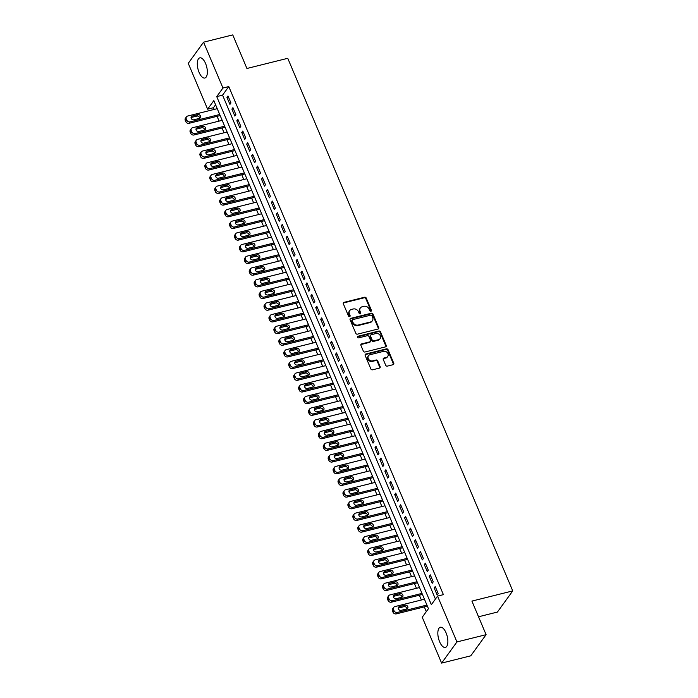 <?xml version="1.0" encoding="UTF-8"?>
<svg xmlns="http://www.w3.org/2000/svg" width="698" height="698" viewBox="0 0 698 698"><rect width="100%" height="100%" fill="white"/><g stroke="black" fill="none" stroke-linecap="round" stroke-linejoin="round"><path stroke-width="1.05" d="M370.926 311.264A0.916 0.777 35.9 0 0 371.388 310.261L366.241 298.081A1.309 1.108 35.9 0 0 364.609 297.217L344.001 302.356A1.309 1.108 35.9 0 0 343.337 303.787L348.485 315.967A0.916 0.777 35.9 0 0 350.091 315.566L349.428 313.995A4.188 3.551 35.9 0 1 349.698 310.619A4.188 3.551 35.9 0 1 351.539 309.406L353.258 308.978A4.188 3.551 35.9 0 1 358.467 311.736L359.138 313.315A0.916 0.777 35.9 0 0 360.735 312.913L360.072 311.334A4.188 3.551 35.9 0 1 360.343 307.966A4.188 3.551 35.9 0 1 362.183 306.754L363.902 306.326A4.188 3.551 35.9 0 1 369.12 309.083L369.783 310.654A0.916 0.777 35.9 0 0 370.926 311.264M371.039 311.221A0.916 0.777 35.9 0 0 370.97 310.828L365.822 298.648A1.309 1.108 35.9 0 0 364.199 297.784L343.591 302.923A1.309 1.108 35.9 0 0 343.276 303.063M349.742 316.534A0.916 0.777 35.9 0 0 349.672 316.142L349.009 314.562L349.428 313.995M360.386 313.882A0.916 0.777 35.9 0 0 360.325 313.489L359.653 311.91L360.072 311.334M439.627 641.794A10.391 4.485 76 0 1 440.342 627.249A10.391 4.485 76 0 1 446.083 632.877A10.391 4.485 76 0 1 445.368 647.421A10.391 4.485 76 0 1 439.627 641.794M199.096 72.391A10.391 4.485 76 0 1 199.811 57.847A10.391 4.485 76 0 1 205.561 63.474A10.391 4.485 76 0 1 204.846 78.019A10.391 4.485 76 0 1 199.096 72.391M385.697 365.263A1.309 1.108 35.9 0 0 387.329 366.127L393.114 364.688A1.309 1.108 35.9 0 0 393.768 363.257L388.062 349.724A1.309 1.108 35.9 0 0 386.43 348.86L365.822 354.008A1.309 1.108 35.9 0 0 365.159 355.439L370.874 368.963A1.309 1.108 35.9 0 0 372.505 369.827L379.485 368.082A1.309 1.108 35.9 0 0 380.148 366.651L377.705 360.866A1.309 1.108 35.9 0 0 376.074 360.002L372.61 360.866A3.499 2.966 35.9 0 1 368.788 359.461A3.499 2.966 35.9 0 1 368.483 355.744A3.499 2.966 35.9 0 1 370.019 354.732L383.586 351.347A3.499 2.966 35.9 0 1 387.407 352.752A3.499 2.966 35.9 0 1 387.713 356.469A3.499 2.966 35.9 0 1 386.177 357.481L383.917 358.048A1.309 1.108 35.9 0 0 383.254 359.479L385.697 365.263M203.58 42.177L232.748 34.9L246.926 68.483L287.759 58.3L512.742 590.909L471.909 601.091L486.096 634.674L456.937 641.942L441.607 663.1L422.238 617.259L428.45 608.682L213.832 100.599L207.611 109.176L188.251 63.326L203.58 42.177L222.95 88.018L216.729 96.594L431.355 604.677L437.567 596.101L456.937 641.942M437.567 596.101L443.405 594.644L228.778 86.561L222.95 88.018M378.054 329.028A1.309 1.108 35.9 0 0 378.709 327.598L372.994 314.074A1.309 1.108 35.9 0 0 371.371 313.21L350.754 318.349A1.309 1.108 35.9 0 0 350.099 319.78L355.814 333.312A1.309 1.108 35.9 0 0 357.437 334.168L378.054 329.028M380.523 331.899L386.238 345.423A1.309 1.108 35.9 0 1 385.584 346.862L364.975 352.001A1.309 1.108 35.9 0 1 363.344 351.138L360.892 345.344A1.309 1.108 35.9 0 1 361.555 343.913L369.914 341.828A1.309 1.108 35.9 0 0 370.577 340.397L368.954 336.558A1.309 1.108 35.9 0 0 367.323 335.694L358.624 337.867A0.916 0.777 35.9 0 1 357.943 336.262L378.901 331.035A1.309 1.108 35.9 0 1 380.523 331.899L380.113 332.466L385.828 345.999L386.238 345.423M230.959 102.972L227.993 95.966L226.963 97.397L229.921 104.403L230.959 102.972M235.889 114.655L232.931 107.64L231.893 109.071L234.851 116.077L235.889 114.655M240.827 126.329L237.861 119.323L236.831 120.754L239.789 127.76L240.827 126.329M245.757 138.012L242.799 131.006L241.761 132.437L244.719 139.443L245.757 138.012M250.695 149.695L247.729 142.68L246.691 144.111L249.657 151.126L250.695 149.695M255.625 161.369L252.667 154.363L251.629 155.794L254.587 162.8L255.625 161.369M260.555 173.052L257.597 166.045L256.559 167.476L259.525 174.483L260.555 173.052M265.493 184.734L262.535 177.728L261.497 179.15L264.455 186.165L265.493 184.734M270.423 196.408L267.465 189.402L266.427 190.833L269.393 197.839L270.423 196.408M275.361 208.091L272.403 201.085L271.365 202.516L274.323 209.522L275.361 208.091M280.291 219.774L277.333 212.768L276.295 214.19L279.261 221.205L280.291 219.774M285.229 231.448L282.271 224.442L281.233 225.873L284.191 232.879L285.229 231.448M290.159 243.131L287.201 236.125L286.163 237.556L289.129 244.562L290.159 243.131M295.097 254.814L292.139 247.807L291.101 249.238L294.059 256.245L295.097 254.814M300.027 266.496L297.069 259.481L296.031 260.912L298.997 267.919L300.027 266.496M304.965 278.17L302.007 271.164L300.969 272.595L303.927 279.601L304.965 278.17M309.895 289.853L306.937 282.847L305.899 284.278L308.865 291.284L309.895 289.853M314.833 301.536L311.875 294.521L310.837 295.952L313.795 302.958L314.833 301.536M319.763 313.21L316.805 306.204L315.766 307.635L318.733 314.641L319.763 313.21M324.701 324.893L321.734 317.887L320.705 319.318L323.663 326.324L324.701 324.893M329.631 336.576L326.673 329.561L325.634 330.992L328.601 338.007L329.631 336.576M334.569 348.25L331.602 341.243L330.573 342.674L333.531 349.681L334.569 348.25M339.498 359.932L336.541 352.926L335.502 354.357L338.46 361.363L339.498 359.932M344.437 371.615L341.47 364.609L340.441 366.031L343.399 373.046L344.437 371.615M349.366 383.289L346.409 376.283L345.37 377.714L348.328 384.72L349.366 383.289M354.305 394.972L351.338 387.966L350.309 389.397L353.267 396.403L354.305 394.972M359.234 406.655L356.277 399.649L355.238 401.071L358.196 408.086L359.234 406.655M364.173 418.329L361.206 411.323L360.177 412.754L363.135 419.76L364.173 418.329M369.102 430.012L366.145 423.005L365.106 424.436L368.064 431.443L369.102 430.012M374.041 441.694L371.074 434.688L370.045 436.119L373.002 443.125L374.041 441.694M378.97 453.377L376.013 446.362L374.974 447.793L377.932 454.799L378.97 453.377M383.909 465.051L380.942 458.045L379.913 459.476L382.87 466.482L383.909 465.051M388.838 476.734L385.881 469.728L384.842 471.159L387.8 478.165L388.838 476.734M393.777 488.417L390.81 481.402L389.781 482.833L392.738 489.839L393.777 488.417M398.706 500.091L395.749 493.085L394.71 494.516L397.668 501.522L398.706 500.091M403.645 511.774L400.678 504.767L399.64 506.198L402.606 513.205L403.645 511.774M408.574 523.456L405.617 516.441L404.578 517.872L407.536 524.887L408.574 523.456M413.504 535.13L410.546 528.124L409.508 529.555L412.474 536.561L413.504 535.13M418.442 546.813L415.485 539.807L414.446 541.238L417.404 548.244L418.442 546.813M423.372 558.496L420.414 551.49L419.376 552.912L422.342 559.927L423.372 558.496M428.31 570.17L425.352 563.164L424.314 564.595L427.272 571.601L428.31 570.17M433.24 581.853L430.282 574.847L429.244 576.278L432.21 583.284L433.24 581.853M228.778 86.561L222.566 95.137L435.43 599.059M434.182 587.952L437.14 594.966L438.178 593.536L435.22 586.529L434.182 587.952L435.665 587.585M215.595 104.761L213.448 107.719L214.173 109.429M217.087 116.33L219.102 121.103M222.016 128.004L224.041 132.786M226.955 139.687L228.97 144.469M231.884 151.37L233.909 156.151M236.823 163.044L238.838 167.825M241.752 174.727L243.768 179.508M246.691 186.41L248.706 191.191M251.62 198.084L253.636 202.865M256.55 209.766L258.574 214.548M261.488 221.449L263.504 226.231M266.418 233.123L268.442 237.905M271.356 244.806L273.372 249.587M276.286 256.489L278.31 261.27M281.224 268.163L283.24 272.944M286.154 279.846L288.178 284.627M291.092 291.528L293.108 296.31M296.022 303.211L298.046 307.984M300.96 314.885L302.976 319.667M305.89 326.568L307.914 331.349M310.828 338.251L312.844 343.032M315.758 349.925L317.782 354.706M320.696 361.608L322.712 366.389M325.626 373.29L327.65 378.072M330.564 384.964L332.58 389.746M335.494 396.647L337.518 401.429M340.432 408.33L342.448 413.111M345.362 420.004L347.386 424.785M350.3 431.687L352.316 436.468M355.23 443.37L357.254 448.151M360.168 455.044L362.183 459.825M365.098 466.726L367.122 471.508M370.036 478.409L372.051 483.19M374.966 490.092L376.99 494.865M379.904 501.766L381.919 506.547M384.834 513.449L386.858 518.23M389.772 525.132L391.787 529.913M394.702 536.806L396.717 541.587M399.64 548.488L401.655 553.27M404.57 560.171L406.585 564.952M409.499 571.845L411.523 576.627M414.438 583.528L416.453 588.309M419.367 595.211L421.391 599.992M424.305 606.885L426.312 611.64M478.54 616.77L497.404 612.067L512.742 590.909M486.096 634.674L470.766 655.823L441.607 663.1M213.448 107.719L207.611 109.176M222.566 95.137L216.729 96.594M226.963 97.397L228.447 97.022M231.893 109.071L233.376 108.705M236.831 120.754L238.315 120.388M241.761 132.437L243.244 132.062M246.691 144.111L248.183 143.744M251.629 155.794L253.112 155.427M256.559 167.476L258.042 167.101M261.497 179.15L262.98 178.784M266.427 190.833L267.91 190.467M271.365 202.516L272.848 202.141M276.295 214.19L277.778 213.824M281.233 225.873L282.716 225.506M286.163 237.556L287.646 237.18M291.101 249.238L292.584 248.863M296.031 260.912L297.514 260.546M300.969 272.595L302.452 272.22M305.899 284.278L307.382 283.903M310.837 295.952L312.32 295.586M315.766 307.635L317.25 307.268M320.705 319.318L322.188 318.942M325.634 330.992L327.118 330.625M330.573 342.674L332.056 342.308M335.502 354.357L336.986 353.982M340.441 366.031L341.924 365.665M345.37 377.714L346.854 377.348M350.309 389.397L351.792 389.022M355.238 401.071L356.722 400.704M360.177 412.754L361.66 412.387M365.106 424.436L366.59 424.061M370.045 436.119L371.528 435.744M374.974 447.793L376.458 447.427M379.913 459.476L381.396 459.101M384.842 471.159L386.326 470.784M389.781 482.833L391.264 482.466M394.71 494.516L396.194 494.149M399.64 506.198L401.132 505.823M404.578 517.872L406.062 517.506M409.508 529.555L410.991 529.189M414.446 541.238L415.929 540.863M419.376 552.912L420.859 552.546M424.314 564.595L425.797 564.228M429.244 576.278L430.727 575.902M360.343 307.966L359.932 308.542A4.188 3.551 35.9 0 0 359.653 311.91M349.698 310.619L349.288 311.195A4.188 3.551 35.9 0 0 349.009 314.562M378.36 328.898A1.309 1.108 35.9 0 0 378.299 328.173L372.584 314.641A1.309 1.108 35.9 0 0 370.952 313.777L350.344 318.925A1.309 1.108 35.9 0 0 350.03 319.056M371.929 315.732A0.916 0.777 35.9 0 0 370.786 315.13L352.691 319.64A0.916 0.777 35.9 0 0 352.228 320.644L352.935 322.301A4.188 3.551 35.9 0 0 358.144 325.059L370.516 321.979A4.188 3.551 35.9 0 0 372.357 320.766A4.188 3.551 35.9 0 0 372.627 317.389L371.929 315.732M352.289 319.902L351.879 320.478A0.916 0.777 35.9 0 0 351.818 321.211L352.228 320.644M372.357 320.766L371.938 321.333A4.188 3.551 35.9 0 1 370.097 322.546L357.734 325.634A4.188 3.551 35.9 0 1 352.516 322.877L351.818 321.211M385.889 346.723A1.309 1.108 35.9 0 0 385.828 345.999M370.49 341.453L370.08 342.02A1.309 1.108 35.9 0 1 369.504 342.404L361.145 344.489A1.309 1.108 35.9 0 0 360.831 344.62M380.113 332.466A1.309 1.108 35.9 0 0 378.482 331.611L357.533 336.837A0.916 0.777 35.9 0 0 357.42 336.872M378.586 339.664A3.499 2.966 35.9 0 0 380.122 338.652A3.499 2.966 35.9 0 0 379.817 334.935A3.499 2.966 35.9 0 0 375.995 333.531L371.214 334.726A1.309 1.108 35.9 0 0 370.559 336.157L372.182 339.996A1.309 1.108 35.9 0 0 373.805 340.86L378.586 339.664L378.176 340.24A3.499 2.966 35.9 0 0 379.712 339.228L380.122 338.652M370.647 335.101L370.228 335.677A1.309 1.108 35.9 0 0 370.141 336.733L370.559 336.157M378.176 340.24L373.395 341.435A1.309 1.108 35.9 0 1 371.764 340.572L370.141 336.733M387.713 356.469L387.303 357.036A3.499 2.966 35.9 0 1 385.758 358.057L383.499 358.615A1.309 1.108 35.9 0 0 383.185 358.746M368.483 355.744L368.064 356.32A3.499 2.966 35.9 0 0 368.378 360.028A3.499 2.966 35.9 0 0 372.191 361.433L372.61 360.866M379.799 367.951A1.309 1.108 35.9 0 0 379.729 367.227L377.286 361.433A1.309 1.108 35.9 0 0 375.655 360.569L372.191 361.433M393.428 364.557A1.309 1.108 35.9 0 0 393.358 363.824L387.643 350.3A1.309 1.108 35.9 0 0 386.011 349.436L365.403 354.575A1.309 1.108 35.9 0 0 365.089 354.706M219.704 114.498L190.109 121.88A2.661 2.26 35.9 0 1 186.794 120.126L186.296 118.957A2.661 2.26 35.9 0 1 187.64 116.043L217.235 108.661M220.149 115.563L189.071 123.31A2.661 2.26 -144.1 0 1 185.755 121.557L185.258 120.388A2.661 2.26 -144.1 0 1 185.432 118.241L186.471 116.81M199.663 118.328A2.129 1.806 35.9 0 0 196.853 116.077L191.252 117.473A2.129 1.806 35.9 0 0 191.051 117.534M193.869 119.786L199.462 118.39A2.129 1.806 35.9 0 0 197.883 114.647L192.29 116.043A2.129 1.806 35.9 0 0 193.869 119.786M224.643 126.181L195.047 133.562A2.661 2.26 35.9 0 1 191.723 131.809L191.235 130.639A2.661 2.26 35.9 0 1 192.578 127.725L222.173 120.344M225.088 127.245L194.009 134.993A2.661 2.26 -144.1 0 1 190.685 133.239L190.196 132.07A2.661 2.26 -144.1 0 1 190.371 129.924L191.409 128.493M204.601 130.002A2.129 1.806 35.9 0 0 201.783 127.76L196.182 129.156A2.129 1.806 35.9 0 0 195.981 129.217M198.799 131.46L204.401 130.064A2.129 1.806 35.9 0 0 202.821 126.329L197.22 127.725A2.129 1.806 35.9 0 0 198.799 131.46M229.572 137.864L199.977 145.245A2.661 2.26 35.9 0 1 196.662 143.491L196.164 142.322A2.661 2.26 35.9 0 1 197.508 139.399L227.103 132.018M230.017 138.919L198.939 146.667A2.661 2.26 -144.1 0 1 195.623 144.914L195.126 143.753A2.661 2.26 -144.1 0 1 195.3 141.607L196.339 140.176M209.531 141.685A2.129 1.806 35.9 0 0 206.721 139.443L201.12 140.839A2.129 1.806 35.9 0 0 200.919 140.9M203.729 143.142L209.33 141.746A2.129 1.806 35.9 0 0 207.751 138.012L202.158 139.408A2.129 1.806 35.9 0 0 203.729 143.142M234.502 149.538L204.915 156.919A2.661 2.26 35.9 0 1 201.591 155.165L201.103 153.996A2.661 2.26 35.9 0 1 202.446 151.082L232.041 143.701M234.956 150.602L203.877 158.35A2.661 2.26 -144.1 0 1 200.553 156.596L200.064 155.427A2.661 2.26 -144.1 0 1 200.239 153.281L201.277 151.85M214.469 153.368A2.129 1.806 35.9 0 0 211.651 151.117L206.05 152.513A2.129 1.806 35.9 0 0 205.849 152.574M208.667 154.825L214.269 153.429A2.129 1.806 35.9 0 0 212.689 149.686L207.088 151.082A2.129 1.806 35.9 0 0 208.667 154.825M239.44 161.221L209.845 168.602A2.661 2.26 35.9 0 1 206.529 166.848L206.032 165.679A2.661 2.26 35.9 0 1 207.376 162.765L236.971 155.384M239.885 162.285L208.807 170.033A2.661 2.26 -144.1 0 1 205.491 168.279L204.994 167.11A2.661 2.26 -144.1 0 1 205.168 164.964L206.207 163.533M219.399 165.042A2.129 1.806 35.9 0 0 216.581 162.8L210.988 164.196A2.129 1.806 35.9 0 0 210.787 164.257M213.597 166.508L219.198 165.103A2.129 1.806 35.9 0 0 217.619 161.369L212.018 162.765A2.129 1.806 35.9 0 0 213.597 166.508M244.37 172.903L214.783 180.285A2.661 2.26 35.9 0 1 211.459 178.531L210.962 177.362A2.661 2.26 35.9 0 1 212.314 174.439L241.909 167.058M244.824 173.959L213.745 181.716A2.661 2.26 -144.1 0 1 210.421 179.962L209.932 178.793A2.661 2.26 -144.1 0 1 210.107 176.646L211.145 175.215M224.337 176.725A2.129 1.806 35.9 0 0 221.519 174.483L215.918 175.879A2.129 1.806 35.9 0 0 215.717 175.94M218.535 178.182L224.137 176.786A2.129 1.806 35.9 0 0 222.557 173.052L216.956 174.448A2.129 1.806 35.9 0 0 218.535 178.182M249.308 184.586L219.713 191.959A2.661 2.26 35.9 0 1 216.397 190.205L215.9 189.036A2.661 2.26 35.9 0 1 217.244 186.122L246.839 178.74M249.753 185.642L218.675 193.39A2.661 2.26 -144.1 0 1 215.359 191.636L214.862 190.467A2.661 2.26 -144.1 0 1 215.036 188.32L216.075 186.898M229.267 188.408A2.129 1.806 35.9 0 0 226.449 186.157L220.856 187.553A2.129 1.806 35.9 0 0 220.655 187.614M223.465 189.865L229.066 188.469A2.129 1.806 35.9 0 0 227.487 184.726L221.885 186.13A2.129 1.806 35.9 0 0 223.465 189.865M254.238 196.26L224.643 203.642A2.661 2.26 35.9 0 1 221.327 201.888L220.83 200.719A2.661 2.26 35.9 0 1 222.182 197.804L251.777 190.423M254.691 197.325L223.613 205.072A2.661 2.26 -144.1 0 1 220.289 203.319L219.8 202.15A2.661 2.26 -144.1 0 1 219.975 200.003L221.013 198.572M234.196 200.082A2.129 1.806 35.9 0 0 231.387 197.839L225.786 199.235A2.129 1.806 35.9 0 0 225.585 199.296M228.403 201.548L234.005 200.152A2.129 1.806 35.9 0 0 232.425 196.408L226.824 197.804A2.129 1.806 35.9 0 0 228.403 201.548M259.176 207.943L229.581 215.324A2.661 2.26 35.9 0 1 226.257 213.571L225.768 212.401A2.661 2.26 35.9 0 1 227.112 209.479L256.707 202.106M259.621 208.999L228.543 216.755A2.661 2.26 -144.1 0 1 225.227 215.001L224.73 213.832A2.661 2.26 -144.1 0 1 224.904 211.686L225.943 210.255M239.135 211.764A2.129 1.806 35.9 0 0 236.317 209.522L230.724 210.918A2.129 1.806 35.9 0 0 230.523 210.979M233.333 213.222L238.934 211.826A2.129 1.806 35.9 0 0 237.355 208.091L231.753 209.487A2.129 1.806 35.9 0 0 233.333 213.222M264.106 219.626L234.511 226.998A2.661 2.26 35.9 0 1 231.195 225.245L230.698 224.084A2.661 2.26 35.9 0 1 232.05 221.161L261.645 213.78M264.559 220.681L233.481 228.429A2.661 2.26 -144.1 0 1 230.157 226.676L229.668 225.506A2.661 2.26 -144.1 0 1 229.843 223.36L230.872 221.938M244.064 223.447A2.129 1.806 35.9 0 0 241.255 221.196L235.654 222.592A2.129 1.806 35.9 0 0 235.453 222.662M238.271 224.904L243.872 223.508A2.129 1.806 35.9 0 0 242.293 219.774L236.692 221.17A2.129 1.806 35.9 0 0 238.271 224.904M269.044 231.3L239.449 238.681A2.661 2.26 35.9 0 1 236.125 236.927L235.636 235.758A2.661 2.26 35.9 0 1 236.98 232.844L266.575 225.463M269.489 232.364L238.411 240.112A2.661 2.26 -144.1 0 1 235.095 238.358L234.598 237.189A2.661 2.26 -144.1 0 1 234.772 235.043L235.811 233.612M249.003 235.121A2.129 1.806 35.9 0 0 246.185 232.879L240.592 234.275A2.129 1.806 35.9 0 0 240.391 234.336M243.201 236.587L248.802 235.191A2.129 1.806 35.9 0 0 247.223 231.448L241.621 232.844A2.129 1.806 35.9 0 0 243.201 236.587M273.974 242.983L244.379 250.364A2.661 2.26 35.9 0 1 241.063 248.61L240.566 247.441A2.661 2.26 35.9 0 1 241.918 244.527L271.513 237.146M274.427 244.038L243.349 251.795A2.661 2.26 -144.1 0 1 240.025 250.041L239.536 248.872A2.661 2.26 -144.1 0 1 239.711 246.726L240.74 245.295M253.932 246.804A2.129 1.806 35.9 0 0 251.123 244.562L245.522 245.958A2.129 1.806 35.9 0 0 245.321 246.019M248.139 248.261L253.74 246.865A2.129 1.806 35.9 0 0 252.161 243.131L246.56 244.527A2.129 1.806 35.9 0 0 248.139 248.261M278.912 254.665L249.317 262.047A2.661 2.26 35.9 0 1 245.993 260.284L245.504 259.124A2.661 2.26 35.9 0 1 246.848 256.201L276.443 248.82M279.357 255.721L248.279 263.469A2.661 2.26 -144.1 0 1 244.963 261.715L244.466 260.546A2.661 2.26 -144.1 0 1 244.64 258.408L245.679 256.977M258.871 258.487A2.129 1.806 35.9 0 0 256.053 256.236L250.46 257.632A2.129 1.806 35.9 0 0 250.259 257.702M253.069 259.944L258.67 258.548A2.129 1.806 35.9 0 0 257.091 254.814L251.489 256.21A2.129 1.806 35.9 0 0 253.069 259.944M283.842 266.339L254.246 273.721A2.661 2.26 35.9 0 1 250.931 271.967L250.434 270.798A2.661 2.26 35.9 0 1 251.786 267.884L281.381 260.502M284.295 267.404L253.217 275.152A2.661 2.26 -144.1 0 1 249.893 273.398L249.404 272.229A2.661 2.26 -144.1 0 1 249.579 270.082L250.608 268.651M263.8 270.17A2.129 1.806 35.9 0 0 260.991 267.919L255.389 269.315A2.129 1.806 35.9 0 0 255.189 269.376M258.007 271.627L263.608 270.231A2.129 1.806 35.9 0 0 262.029 266.488L256.428 267.884A2.129 1.806 35.9 0 0 258.007 271.627M288.78 278.022L259.185 285.403A2.661 2.26 35.9 0 1 255.861 283.65L255.372 282.481A2.661 2.26 35.9 0 1 256.716 279.566L286.311 272.185M289.225 279.078L258.147 286.834A2.661 2.26 -144.1 0 1 254.831 285.081L254.334 283.911A2.661 2.26 -144.1 0 1 254.508 281.765L255.547 280.334M268.739 281.844A2.129 1.806 35.9 0 0 265.921 279.601L260.328 280.997A2.129 1.806 35.9 0 0 260.127 281.058M262.937 283.301L268.538 281.905A2.129 1.806 35.9 0 0 266.959 278.17L261.357 279.566A2.129 1.806 35.9 0 0 262.937 283.301M293.71 289.705L264.114 297.086A2.661 2.26 35.9 0 1 260.799 295.333L260.302 294.163A2.661 2.26 35.9 0 1 261.654 291.241L291.249 283.859M294.163 290.761L263.085 298.508A2.661 2.26 -144.1 0 1 259.761 296.755L259.272 295.594A2.661 2.26 -144.1 0 1 259.447 293.448L260.476 292.017M273.668 293.526A2.129 1.806 35.9 0 0 270.859 291.284L265.257 292.68A2.129 1.806 35.9 0 0 265.057 292.741M267.875 294.984L273.476 293.588A2.129 1.806 35.9 0 0 271.897 289.853L266.296 291.249A2.129 1.806 35.9 0 0 267.875 294.984M298.648 301.379L269.053 308.76A2.661 2.26 35.9 0 1 265.729 307.007L265.24 305.837A2.661 2.26 35.9 0 1 266.584 302.923L296.179 295.542M299.093 302.443L268.015 310.191A2.661 2.26 -144.1 0 1 264.699 308.437L264.202 307.268A2.661 2.26 -144.1 0 1 264.376 305.122L265.415 303.691M278.607 305.209A2.129 1.806 35.9 0 0 275.789 302.958L270.196 304.354A2.129 1.806 35.9 0 0 269.995 304.415M272.805 306.666L278.406 305.27A2.129 1.806 35.9 0 0 276.827 301.527L271.225 302.923A2.129 1.806 35.9 0 0 272.805 306.666M303.578 313.062L273.982 320.443A2.661 2.26 35.9 0 1 270.667 318.689L270.17 317.52A2.661 2.26 35.9 0 1 271.522 314.606L301.117 307.225M304.031 314.126L272.953 321.874A2.661 2.26 -144.1 0 1 269.629 320.12L269.14 318.951A2.661 2.26 -144.1 0 1 269.315 316.805L270.344 315.374M283.536 316.883A2.129 1.806 35.9 0 0 280.727 314.641L275.125 316.037A2.129 1.806 35.9 0 0 274.925 316.098M277.743 318.34L283.336 316.944A2.129 1.806 35.9 0 0 281.765 313.21L276.164 314.606A2.129 1.806 35.9 0 0 277.743 318.34M308.516 324.745L278.921 332.126A2.661 2.26 35.9 0 1 275.597 330.372L275.108 329.203A2.661 2.26 35.9 0 1 276.452 326.28L306.047 318.899M308.961 325.8L277.883 333.548A2.661 2.26 -144.1 0 1 274.567 331.794L274.07 330.634A2.661 2.26 -144.1 0 1 274.244 328.488L275.282 327.057M288.475 328.566A2.129 1.806 35.9 0 0 285.656 326.324L280.064 327.72A2.129 1.806 35.9 0 0 279.863 327.781M282.673 330.023L288.274 328.627A2.129 1.806 35.9 0 0 286.695 324.893L281.093 326.289A2.129 1.806 35.9 0 0 282.673 330.023M313.446 336.419L283.85 343.8A2.661 2.26 35.9 0 1 280.535 342.046L280.038 340.877A2.661 2.26 35.9 0 1 281.39 337.963L310.976 330.582M313.899 337.483L282.821 345.231A2.661 2.26 -144.1 0 1 279.497 343.477L279.008 342.308A2.661 2.26 -144.1 0 1 279.183 340.162L280.212 338.731M293.404 340.249A2.129 1.806 35.9 0 0 290.595 337.998L284.993 339.394A2.129 1.806 35.9 0 0 284.793 339.455M287.611 341.706L293.204 340.31A2.129 1.806 35.9 0 0 291.624 336.567L286.032 337.963A2.129 1.806 35.9 0 0 287.611 341.706M318.384 348.101L288.789 355.483A2.661 2.26 35.9 0 1 285.465 353.729L284.976 352.56A2.661 2.26 35.9 0 1 286.32 349.646L315.915 342.264M318.829 349.166L287.751 356.914A2.661 2.26 -144.1 0 1 284.435 355.16L283.938 353.991A2.661 2.26 -144.1 0 1 284.112 351.844L285.15 350.413M298.343 351.923A2.129 1.806 35.9 0 0 295.524 349.681L289.932 351.077A2.129 1.806 35.9 0 0 289.731 351.138M292.541 353.389L298.142 351.984A2.129 1.806 35.9 0 0 296.563 348.25L290.961 349.646A2.129 1.806 35.9 0 0 292.541 353.389M323.314 359.784L293.718 367.165A2.661 2.26 35.9 0 1 290.403 365.412L289.906 364.243A2.661 2.26 35.9 0 1 291.258 361.32L320.844 353.938M323.759 360.84L292.689 368.596A2.661 2.26 -144.1 0 1 289.365 366.843L288.867 365.673A2.661 2.26 -144.1 0 1 289.051 363.527L290.08 362.096M303.272 363.606A2.129 1.806 35.9 0 0 300.463 361.363L294.861 362.759A2.129 1.806 35.9 0 0 294.661 362.82M297.479 365.063L303.072 363.667A2.129 1.806 35.9 0 0 301.492 359.932L295.9 361.328A2.129 1.806 35.9 0 0 297.479 365.063M328.252 371.467L298.657 378.839A2.661 2.26 35.9 0 1 295.333 377.086L294.844 375.917A2.661 2.26 35.9 0 1 296.188 373.002L325.783 365.621M328.697 372.523L297.618 380.27A2.661 2.26 -144.1 0 1 294.303 378.517L293.806 377.348A2.661 2.26 -144.1 0 1 293.98 375.201L295.018 373.779M308.211 375.288A2.129 1.806 35.9 0 0 305.392 373.037L299.791 374.433A2.129 1.806 35.9 0 0 299.599 374.494M302.409 376.746L308.01 375.35A2.129 1.806 35.9 0 0 306.431 371.606L300.829 373.011A2.129 1.806 35.9 0 0 302.409 376.746M333.182 383.141L303.586 390.522A2.661 2.26 35.9 0 1 300.271 388.769L299.774 387.599A2.661 2.26 35.9 0 1 301.117 384.685L330.712 377.304M333.627 384.205L302.557 391.953A2.661 2.26 -144.1 0 1 299.233 390.199L298.735 389.03A2.661 2.26 -144.1 0 1 298.919 386.884L299.948 385.453M313.14 386.962A2.129 1.806 35.9 0 0 310.331 384.72L304.729 386.116A2.129 1.806 35.9 0 0 304.529 386.177M307.347 388.428L312.94 387.032A2.129 1.806 35.9 0 0 311.36 383.289L305.768 384.685A2.129 1.806 35.9 0 0 307.347 388.428M338.12 394.824L308.525 402.205A2.661 2.26 35.9 0 1 305.201 400.451L304.712 399.282A2.661 2.26 35.9 0 1 306.056 396.359L335.651 388.987M338.565 395.879L307.486 403.636A2.661 2.26 -144.1 0 1 304.162 401.882L303.674 400.713A2.661 2.26 -144.1 0 1 303.848 398.567L304.886 397.136M318.079 398.645A2.129 1.806 35.9 0 0 315.26 396.403L309.659 397.799A2.129 1.806 35.9 0 0 309.467 397.86M312.276 400.102L317.878 398.706A2.129 1.806 35.9 0 0 316.299 394.972L310.697 396.368A2.129 1.806 35.9 0 0 312.276 400.102M343.05 406.506L313.454 413.879A2.661 2.26 35.9 0 1 310.139 412.125L309.642 410.965A2.661 2.26 35.9 0 1 310.985 408.042L340.58 400.661M343.495 407.562L312.416 415.31A2.661 2.26 -144.1 0 1 309.101 413.556L308.603 412.387A2.661 2.26 -144.1 0 1 308.778 410.241L309.816 408.819M323.008 410.328A2.129 1.806 35.9 0 0 320.199 408.077L314.597 409.473A2.129 1.806 35.9 0 0 314.397 409.543M317.215 411.785L322.808 410.389A2.129 1.806 35.9 0 0 321.228 406.655L315.636 408.051A2.129 1.806 35.9 0 0 317.215 411.785M347.988 418.181L318.393 425.562A2.661 2.26 35.9 0 1 315.068 423.808L314.58 422.639A2.661 2.26 35.9 0 1 315.924 419.725L345.519 412.344M348.433 419.245L317.354 426.993A2.661 2.26 -144.1 0 1 314.03 425.239L313.542 424.07A2.661 2.26 -144.1 0 1 313.716 421.924L314.754 420.493M327.947 422.002A2.129 1.806 35.9 0 0 325.128 419.76L319.527 421.156A2.129 1.806 35.9 0 0 319.335 421.217M322.144 423.468L327.746 422.072A2.129 1.806 35.9 0 0 326.167 418.329L320.565 419.725A2.129 1.806 35.9 0 0 322.144 423.468M352.918 429.863L323.322 437.245A2.661 2.26 35.9 0 1 320.007 435.491L319.51 434.322A2.661 2.26 35.9 0 1 320.853 431.408L350.448 424.026M353.363 430.919L322.284 438.676A2.661 2.26 -144.1 0 1 318.969 436.922L318.471 435.753A2.661 2.26 -144.1 0 1 318.646 433.606L319.684 432.175M332.876 433.685A2.129 1.806 35.9 0 0 330.067 431.443L324.465 432.839A2.129 1.806 35.9 0 0 324.265 432.9M327.083 435.142L332.676 433.746A2.129 1.806 35.9 0 0 331.096 430.012L325.504 431.408A2.129 1.806 35.9 0 0 327.083 435.142M357.856 441.546L328.261 448.927A2.661 2.26 35.9 0 1 324.936 447.165L324.448 446.005A2.661 2.26 35.9 0 1 325.791 443.082L355.387 435.7M358.301 442.602L327.222 450.35A2.661 2.26 -144.1 0 1 323.898 448.596L323.41 447.427A2.661 2.26 -144.1 0 1 323.584 445.289L324.622 443.858M337.815 445.368A2.129 1.806 35.9 0 0 334.996 443.117L329.395 444.513A2.129 1.806 35.9 0 0 329.203 444.582M332.012 446.825L337.614 445.429A2.129 1.806 35.9 0 0 336.035 441.694L330.433 443.09A2.129 1.806 35.9 0 0 332.012 446.825M362.786 453.22L333.19 460.601A2.661 2.26 35.9 0 1 329.875 458.848L329.377 457.679A2.661 2.26 35.9 0 1 330.721 454.764L360.316 447.383M363.23 454.285L332.152 462.032A2.661 2.26 -144.1 0 1 328.837 460.279L328.339 459.11A2.661 2.26 -144.1 0 1 328.514 456.963L329.552 455.532M342.744 457.05A2.129 1.806 35.9 0 0 339.935 454.799L334.333 456.195A2.129 1.806 35.9 0 0 334.133 456.256M336.951 458.507L342.544 457.111A2.129 1.806 35.9 0 0 340.964 453.368L335.372 454.764A2.129 1.806 35.9 0 0 336.951 458.507M367.724 464.903L338.129 472.284A2.661 2.26 35.9 0 1 334.804 470.531L334.316 469.361A2.661 2.26 35.9 0 1 335.659 466.447L365.255 459.066M368.169 465.959L337.09 473.715A2.661 2.26 -144.1 0 1 333.766 471.961L333.278 470.792A2.661 2.26 -144.1 0 1 333.452 468.646L334.49 467.215M347.683 468.724A2.129 1.806 35.9 0 0 344.864 466.482L339.263 467.878A2.129 1.806 35.9 0 0 339.062 467.939M341.88 470.182L347.482 468.786A2.129 1.806 35.9 0 0 345.903 465.051L340.301 466.447A2.129 1.806 35.9 0 0 341.88 470.182M372.653 476.586L343.058 483.967A2.661 2.26 35.9 0 1 339.743 482.213L339.245 481.044A2.661 2.26 35.9 0 1 340.589 478.121L370.184 470.74M373.098 477.641L342.02 485.389A2.661 2.26 -144.1 0 1 338.704 483.635L338.207 482.475A2.661 2.26 -144.1 0 1 338.382 480.329L339.42 478.898M352.612 480.407A2.129 1.806 35.9 0 0 349.803 478.165L344.201 479.561A2.129 1.806 35.9 0 0 344.001 479.622M346.819 481.864L352.411 480.468A2.129 1.806 35.9 0 0 350.832 476.734L345.24 478.13A2.129 1.806 35.9 0 0 346.819 481.864M377.592 488.26L347.997 495.641A2.661 2.26 35.9 0 1 344.672 493.887L344.184 492.718A2.661 2.26 35.9 0 1 345.527 489.804L375.123 482.423M378.037 489.324L346.958 497.072A2.661 2.26 -144.1 0 1 343.634 495.318L343.146 494.149A2.661 2.26 -144.1 0 1 343.32 492.003L344.358 490.572M357.551 492.09A2.129 1.806 35.9 0 0 354.732 489.839L349.131 491.235A2.129 1.806 35.9 0 0 348.93 491.296M351.748 493.547L357.35 492.151A2.129 1.806 35.9 0 0 355.771 488.408L350.169 489.804A2.129 1.806 35.9 0 0 351.748 493.547M382.521 499.943L352.926 507.324A2.661 2.26 35.9 0 1 349.611 505.57L349.113 504.401A2.661 2.26 35.9 0 1 350.457 501.487L380.052 494.105M382.966 501.007L351.888 508.755A2.661 2.26 -144.1 0 1 348.572 507.001L348.075 505.832A2.661 2.26 -144.1 0 1 348.25 503.686L349.288 502.255M362.48 503.764A2.129 1.806 35.9 0 0 359.671 501.522L354.069 502.918A2.129 1.806 35.9 0 0 353.869 502.979M356.678 505.221L362.279 503.825A2.129 1.806 35.9 0 0 360.7 500.091L355.108 501.487A2.129 1.806 35.9 0 0 356.678 505.221M387.451 511.625L357.865 519.007A2.661 2.26 35.9 0 1 354.54 517.253L354.052 516.084A2.661 2.26 35.9 0 1 355.395 513.161L384.991 505.78M387.905 512.681L356.826 520.438A2.661 2.26 -144.1 0 1 353.502 518.675L353.014 517.515A2.661 2.26 -144.1 0 1 353.188 515.368L354.226 513.937M367.418 515.447A2.129 1.806 35.9 0 0 364.6 513.205L358.999 514.601A2.129 1.806 35.9 0 0 358.798 514.662M361.616 516.904L367.218 515.508A2.129 1.806 35.9 0 0 365.639 511.774L360.037 513.17A2.129 1.806 35.9 0 0 361.616 516.904M392.389 523.299L362.794 530.681A2.661 2.26 35.9 0 1 359.479 528.927L358.981 527.758A2.661 2.26 35.9 0 1 360.325 524.844L389.92 517.462M392.834 524.364L361.756 532.112A2.661 2.26 -144.1 0 1 358.44 530.358L357.943 529.189A2.661 2.26 -144.1 0 1 358.118 527.042L359.156 525.611M372.348 527.13A2.129 1.806 35.9 0 0 369.53 524.879L363.937 526.275A2.129 1.806 35.9 0 0 363.737 526.336M366.546 528.587L372.147 527.191A2.129 1.806 35.9 0 0 370.568 523.448L364.967 524.844A2.129 1.806 35.9 0 0 366.546 528.587M397.319 534.982L367.733 542.363A2.661 2.26 35.9 0 1 364.408 540.61L363.911 539.441A2.661 2.26 35.9 0 1 365.263 536.526L394.859 529.145M397.773 536.047L366.694 543.794A2.661 2.26 -144.1 0 1 363.37 542.041L362.881 540.871A2.661 2.26 -144.1 0 1 363.056 538.725L364.094 537.294M377.286 538.804A2.129 1.806 35.9 0 0 374.468 536.561L368.867 537.957A2.129 1.806 35.9 0 0 368.666 538.018M371.484 540.269L377.086 538.865A2.129 1.806 35.9 0 0 375.507 535.13L369.905 536.526A2.129 1.806 35.9 0 0 371.484 540.269M402.257 546.665L372.662 554.046A2.661 2.26 35.9 0 1 369.347 552.293L368.849 551.123A2.661 2.26 35.9 0 1 370.193 548.2L399.788 540.819M402.702 547.721L371.624 555.477A2.661 2.26 -144.1 0 1 368.308 553.723L367.811 552.554A2.661 2.26 -144.1 0 1 367.986 550.408L369.024 548.977M382.216 550.486A2.129 1.806 35.9 0 0 379.398 548.244L373.805 549.64A2.129 1.806 35.9 0 0 373.605 549.701M376.414 551.944L382.015 550.548A2.129 1.806 35.9 0 0 380.436 546.813L374.835 548.209A2.129 1.806 35.9 0 0 376.414 551.944M407.187 558.348L377.592 565.72A2.661 2.26 35.9 0 1 374.276 563.967L373.779 562.797A2.661 2.26 35.9 0 1 375.131 559.883L404.727 552.502M407.641 559.403L376.562 567.151A2.661 2.26 -144.1 0 1 373.238 565.397L372.749 564.228A2.661 2.26 -144.1 0 1 372.924 562.082L373.954 560.66M387.146 562.169A2.129 1.806 35.9 0 0 384.336 559.918L378.735 561.314A2.129 1.806 35.9 0 0 378.534 561.375M381.352 563.626L386.954 562.23A2.129 1.806 35.9 0 0 385.375 558.487L379.773 559.892A2.129 1.806 35.9 0 0 381.352 563.626M412.125 570.022L382.53 577.403A2.661 2.26 35.9 0 1 379.206 575.649L378.717 574.48A2.661 2.26 35.9 0 1 380.061 571.566L409.656 564.185M412.57 571.086L381.492 578.834A2.661 2.26 -144.1 0 1 378.176 577.08L377.679 575.911A2.661 2.26 -144.1 0 1 377.854 573.765L378.892 572.334M392.084 573.843A2.129 1.806 35.9 0 0 389.266 571.601L383.673 572.997A2.129 1.806 35.9 0 0 383.472 573.058M386.282 575.309L391.883 573.913A2.129 1.806 35.9 0 0 390.304 570.17L384.703 571.566A2.129 1.806 35.9 0 0 386.282 575.309M417.055 581.704L387.46 589.086A2.661 2.26 35.9 0 1 384.144 587.332L383.647 586.163A2.661 2.26 35.9 0 1 384.999 583.24L414.595 575.867M417.509 582.76L386.43 590.517A2.661 2.26 -144.1 0 1 383.106 588.763L382.617 587.594A2.661 2.26 -144.1 0 1 382.792 585.447L383.821 584.017M397.014 585.526A2.129 1.806 35.9 0 0 394.204 583.284L388.603 584.68A2.129 1.806 35.9 0 0 388.402 584.741M391.22 586.983L396.822 585.587A2.129 1.806 35.9 0 0 395.243 581.853L389.641 583.249A2.129 1.806 35.9 0 0 391.22 586.983M421.993 593.387L392.398 600.76A2.661 2.26 35.9 0 1 389.074 599.006L388.585 597.846A2.661 2.26 35.9 0 1 389.929 594.923L419.524 587.542M422.438 594.443L391.36 602.191A2.661 2.26 -144.1 0 1 388.044 600.437L387.547 599.268A2.661 2.26 -144.1 0 1 387.722 597.122L388.76 595.699M401.952 597.209A2.129 1.806 35.9 0 0 399.134 594.958L393.541 596.354A2.129 1.806 35.9 0 0 393.34 596.424M396.15 598.666L401.751 597.27A2.129 1.806 35.9 0 0 400.172 593.536L394.571 594.932A2.129 1.806 35.9 0 0 396.15 598.666M426.923 605.061L397.328 612.443A2.661 2.26 35.9 0 1 394.012 610.689L393.515 609.52A2.661 2.26 35.9 0 1 394.867 606.606L424.463 599.224M427.377 606.126L396.298 613.874A2.661 2.26 -144.1 0 1 392.974 612.12L392.485 610.951A2.661 2.26 -144.1 0 1 392.66 608.804L393.689 607.373M406.882 608.883A2.129 1.806 35.9 0 0 404.072 606.641L398.471 608.037A2.129 1.806 35.9 0 0 398.27 608.098M401.088 610.349L406.69 608.953A2.129 1.806 35.9 0 0 405.11 605.21L399.509 606.606A2.129 1.806 35.9 0 0 401.088 610.349M370.97 310.828L371.388 310.261M349.672 316.142L350.091 315.566M360.325 313.489L360.735 312.913M343.591 302.923L344.001 302.356M364.199 297.784L364.609 297.217M365.822 298.648L366.241 298.081M350.344 318.925L350.754 318.349M370.952 313.777L371.371 313.21M372.584 314.641L372.994 314.074M378.299 328.173L378.709 327.598M352.516 322.877L352.935 322.301M357.734 325.634L358.144 325.059M370.097 322.546L370.516 321.979M361.145 344.489L361.555 343.913M369.504 342.404L369.914 341.828M357.533 336.837L357.943 336.262M378.482 331.611L378.901 331.035M371.764 340.572L372.182 339.996M373.395 341.435L373.805 340.86M383.499 358.615L383.917 358.048M385.758 358.057L386.177 357.481M375.655 360.569L376.074 360.002M377.286 361.433L377.705 360.866M379.729 367.227L380.148 366.651M365.403 354.575L365.822 354.008M386.011 349.436L386.43 348.86M387.643 350.3L388.062 349.724M393.358 363.824L393.768 363.257M190.109 121.88L189.071 123.31M186.296 118.957L185.258 120.388M186.794 120.126L185.755 121.557M191.252 117.473L192.29 116.043M196.853 116.077L197.883 114.647M195.047 133.562L194.009 134.993M191.235 130.639L190.196 132.07M191.723 131.809L190.685 133.239M196.182 129.156L197.22 127.725M201.783 127.76L202.821 126.329M199.977 145.245L198.939 146.667M196.164 142.322L195.126 143.753M196.662 143.491L195.623 144.914M201.12 140.839L202.158 139.408M206.721 139.443L207.751 138.012M204.915 156.919L203.877 158.35M201.103 153.996L200.064 155.427M201.591 155.165L200.553 156.596M206.05 152.513L207.088 151.082M211.651 151.117L212.689 149.686M209.845 168.602L208.807 170.033M206.032 165.679L204.994 167.11M206.529 166.848L205.491 168.279M210.988 164.196L212.018 162.765M216.581 162.8L217.619 161.369M214.783 180.285L213.745 181.716M210.962 177.362L209.932 178.793M211.459 178.531L210.421 179.962M215.918 175.879L216.956 174.448M221.519 174.483L222.557 173.052M219.713 191.959L218.675 193.39M215.9 189.036L214.862 190.467M216.397 190.205L215.359 191.636M220.856 187.553L221.885 186.13M226.449 186.157L227.487 184.726M224.643 203.642L223.613 205.072M220.83 200.719L219.8 202.15M221.327 201.888L220.289 203.319M225.786 199.235L226.824 197.804M231.387 197.839L232.425 196.408M229.581 215.324L228.543 216.755M225.768 212.401L224.73 213.832M226.257 213.571L225.227 215.001M230.724 210.918L231.753 209.487M236.317 209.522L237.355 208.091M234.511 226.998L233.481 228.429M230.698 224.084L229.668 225.506M231.195 225.245L230.157 226.676M235.654 222.592L236.692 221.17M241.255 221.196L242.293 219.774M239.449 238.681L238.411 240.112M235.636 235.758L234.598 237.189M236.125 236.927L235.095 238.358M240.592 234.275L241.621 232.844M246.185 232.879L247.223 231.448M244.379 250.364L243.349 251.795M240.566 247.441L239.536 248.872M241.063 248.61L240.025 250.041M245.522 245.958L246.56 244.527M251.123 244.562L252.161 243.131M249.317 262.047L248.279 263.469M245.504 259.124L244.466 260.546M245.993 260.284L244.963 261.715M250.46 257.632L251.489 256.21M256.053 256.236L257.091 254.814M254.246 273.721L253.217 275.152M250.434 270.798L249.404 272.229M250.931 271.967L249.893 273.398M255.389 269.315L256.428 267.884M260.991 267.919L262.029 266.488M259.185 285.403L258.147 286.834M255.372 282.481L254.334 283.911M255.861 283.65L254.831 285.081M260.328 280.997L261.357 279.566M265.921 279.601L266.959 278.17M264.114 297.086L263.085 298.508M260.302 294.163L259.272 295.594M260.799 295.333L259.761 296.755M265.257 292.68L266.296 291.249M270.859 291.284L271.897 289.853M269.053 308.76L268.015 310.191M265.24 305.837L264.202 307.268M265.729 307.007L264.699 308.437M270.196 304.354L271.225 302.923M275.789 302.958L276.827 301.527M273.982 320.443L272.953 321.874M270.17 317.52L269.14 318.951M270.667 318.689L269.629 320.12M275.125 316.037L276.164 314.606M280.727 314.641L281.765 313.21M278.921 332.126L277.883 333.548M275.108 329.203L274.07 330.634M275.597 330.372L274.567 331.794M280.064 327.72L281.093 326.289M285.656 326.324L286.695 324.893M283.85 343.8L282.821 345.231M280.038 340.877L279.008 342.308M280.535 342.046L279.497 343.477M284.993 339.394L286.032 337.963M290.595 337.998L291.624 336.567M288.789 355.483L287.751 356.914M284.976 352.56L283.938 353.991M285.465 353.729L284.435 355.16M289.932 351.077L290.961 349.646M295.524 349.681L296.563 348.25M293.718 367.165L292.689 368.596M289.906 364.243L288.867 365.673M290.403 365.412L289.365 366.843M294.861 362.759L295.9 361.328M300.463 361.363L301.492 359.932M298.657 378.839L297.618 380.27M294.844 375.917L293.806 377.348M295.333 377.086L294.303 378.517M299.791 374.433L300.829 373.011M305.392 373.037L306.431 371.606M303.586 390.522L302.557 391.953M299.774 387.599L298.735 389.03M300.271 388.769L299.233 390.199M304.729 386.116L305.768 384.685M310.331 384.72L311.36 383.289M308.525 402.205L307.486 403.636M304.712 399.282L303.674 400.713M305.201 400.451L304.162 401.882M309.659 397.799L310.697 396.368M315.26 396.403L316.299 394.972M313.454 413.879L312.416 415.31M309.642 410.965L308.603 412.387M310.139 412.125L309.101 413.556M314.597 409.473L315.636 408.051M320.199 408.077L321.228 406.655M318.393 425.562L317.354 426.993M314.58 422.639L313.542 424.07M315.068 423.808L314.03 425.239M319.527 421.156L320.565 419.725M325.128 419.76L326.167 418.329M323.322 437.245L322.284 438.676M319.51 434.322L318.471 435.753M320.007 435.491L318.969 436.922M324.465 432.839L325.504 431.408M330.067 431.443L331.096 430.012M328.261 448.927L327.222 450.35M324.448 446.005L323.41 447.427M324.936 447.165L323.898 448.596M329.395 444.513L330.433 443.09M334.996 443.117L336.035 441.694M333.19 460.601L332.152 462.032M329.377 457.679L328.339 459.11M329.875 458.848L328.837 460.279M334.333 456.195L335.372 454.764M339.935 454.799L340.964 453.368M338.129 472.284L337.09 473.715M334.316 469.361L333.278 470.792M334.804 470.531L333.766 471.961M339.263 467.878L340.301 466.447M344.864 466.482L345.903 465.051M343.058 483.967L342.02 485.389M339.245 481.044L338.207 482.475M339.743 482.213L338.704 483.635M344.201 479.561L345.24 478.13M349.803 478.165L350.832 476.734M347.997 495.641L346.958 497.072M344.184 492.718L343.146 494.149M344.672 493.887L343.634 495.318M349.131 491.235L350.169 489.804M354.732 489.839L355.771 488.408M352.926 507.324L351.888 508.755M349.113 504.401L348.075 505.832M349.611 505.57L348.572 507.001M354.069 502.918L355.108 501.487M359.671 501.522L360.7 500.091M357.865 519.007L356.826 520.438M354.052 516.084L353.014 517.515M354.54 517.253L353.502 518.675M358.999 514.601L360.037 513.17M364.6 513.205L365.639 511.774M362.794 530.681L361.756 532.112M358.981 527.758L357.943 529.189M359.479 528.927L358.44 530.358M363.937 526.275L364.967 524.844M369.53 524.879L370.568 523.448M367.733 542.363L366.694 543.794M363.911 539.441L362.881 540.871M364.408 540.61L363.37 542.041M368.867 537.957L369.905 536.526M374.468 536.561L375.507 535.13M372.662 554.046L371.624 555.477M368.849 551.123L367.811 552.554M369.347 552.293L368.308 553.723M373.805 549.64L374.835 548.209M379.398 548.244L380.436 546.813M377.592 565.72L376.562 567.151M373.779 562.797L372.749 564.228M374.276 563.967L373.238 565.397M378.735 561.314L379.773 559.892M384.336 559.918L385.375 558.487M382.53 577.403L381.492 578.834M378.717 574.48L377.679 575.911M379.206 575.649L378.176 577.08M383.673 572.997L384.703 571.566M389.266 571.601L390.304 570.17M387.46 589.086L386.43 590.517M383.647 586.163L382.617 587.594M384.144 587.332L383.106 588.763M388.603 584.68L389.641 583.249M394.204 583.284L395.243 581.853M392.398 600.76L391.36 602.191M388.585 597.846L387.547 599.268M389.074 599.006L388.044 600.437M393.541 596.354L394.571 594.932M399.134 594.958L400.172 593.536M397.328 612.443L396.298 613.874M393.515 609.52L392.485 610.951M394.012 610.689L392.974 612.12M398.471 608.037L399.509 606.606M404.072 606.641L405.11 605.21"/></g></svg>

